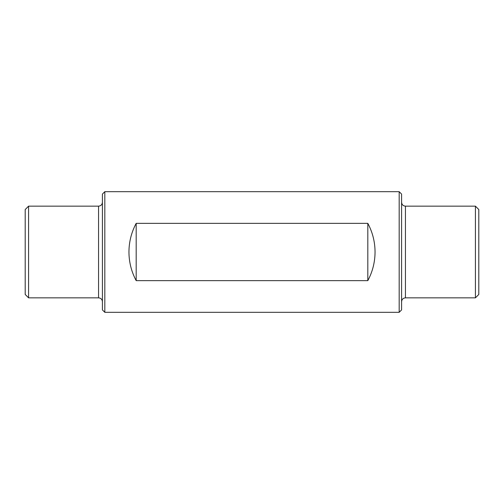 <?xml version="1.0" encoding="UTF-8"?>
<svg xmlns="http://www.w3.org/2000/svg" width="504" height="504" viewBox="0 0 504 504"><rect width="100%" height="100%" fill="white"/><g stroke="black" fill="none" stroke-linecap="round" stroke-linejoin="round"><path stroke-width="0.76" d="M136.187 280.652C131.412 271.7 128.999 262.149 128.948 252C128.999 241.851 131.412 232.3 136.187 223.348L136.187 280.652L367.813 280.652C372.588 271.7 375.001 262.149 375.052 252C375.001 241.851 372.588 232.3 367.813 223.348L367.813 280.652M104.819 252L104.819 312.316L399.181 312.316L399.181 191.684L104.819 191.684L104.819 252M136.187 223.348L367.813 223.348M28.577 297.845L25.2 294.462L25.2 209.538L28.577 206.155L28.577 297.845L98.551 297.845C100.895 298.072 102.18 299.357 102.407 301.701M104.819 191.684L102.407 194.097L102.407 309.903L104.819 312.316M475.423 297.845L478.8 294.462L478.8 209.538L475.423 206.155L475.423 297.845L405.449 297.845C403.106 298.072 401.82 299.357 401.594 301.701M399.181 191.684L401.594 194.097L401.594 309.903L399.181 312.316M28.577 206.155L98.551 206.155L98.551 297.845M475.423 206.155L405.449 206.155L405.449 297.845M98.551 206.155C100.895 205.928 102.18 204.643 102.407 202.299M405.449 206.155C403.106 205.928 401.82 204.643 401.594 202.299"/></g></svg>
